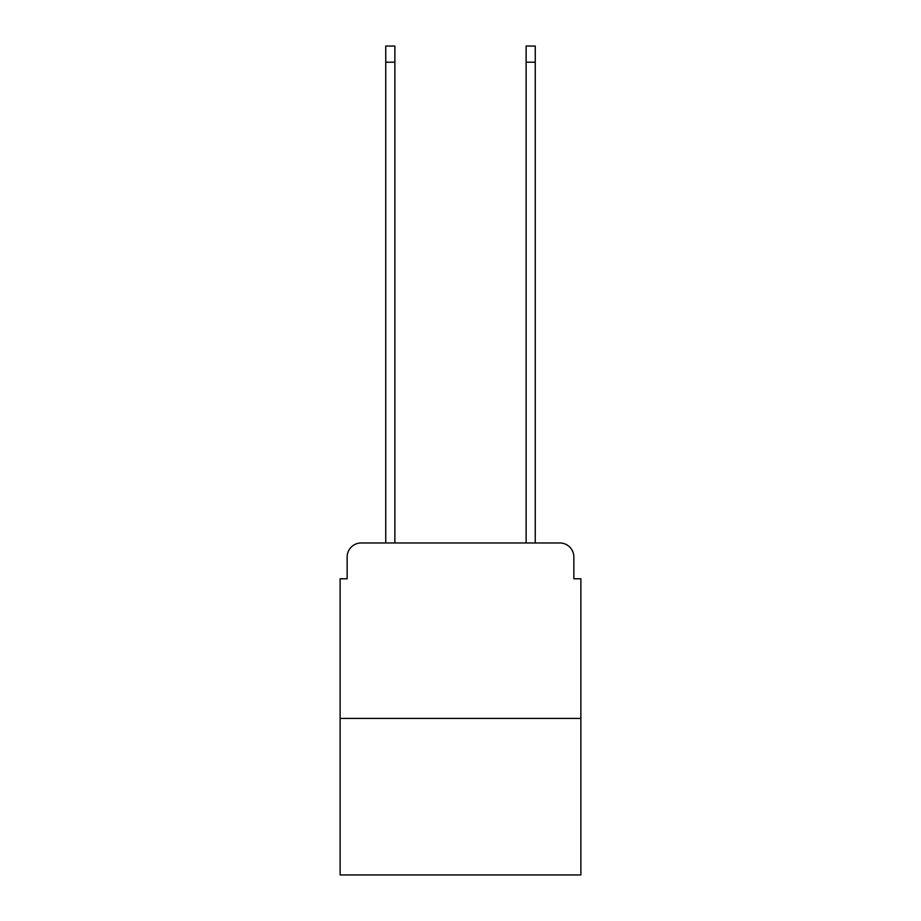 <?xml version="1.0" encoding="UTF-8"?>
<svg xmlns="http://www.w3.org/2000/svg" width="921" height="921" viewBox="0 0 921 921"><rect width="100%" height="100%" fill="white"/><g stroke="black" fill="none" stroke-linecap="round" stroke-linejoin="round"><path stroke-width="1.38" d="M347.148 557.009L347.148 578.768L347.148 557.009A14.034 14.034 0 0 1 361.182 542.964L385.749 542.964L385.749 46.05L394.879 46.05L394.879 542.964L405.758 542.964M580.875 718.438L340.125 718.438L340.125 874.95L580.875 874.95L580.875 578.768L573.852 578.768L573.852 557.009A14.034 14.034 0 0 0 559.818 542.964L361.182 542.964M340.125 718.438L340.125 578.768L347.148 578.768M515.242 542.964L526.121 542.964L526.121 46.05L535.251 46.05L535.251 542.964L559.818 542.964M573.852 578.768L573.852 557.009M385.749 62.191L394.879 62.191M535.251 62.191L526.121 62.191"/></g></svg>
